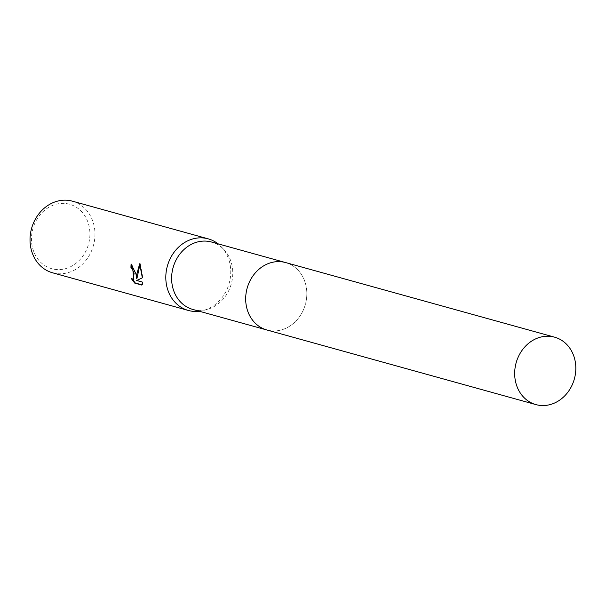 <?xml version="1.0" encoding="UTF-8"?>
<svg xmlns="http://www.w3.org/2000/svg" width="606" height="606" viewBox="0 0 606 606"><rect width="100%" height="100%" fill="white"/><g stroke="black" fill="none" stroke-linecap="round" stroke-linejoin="round"><path stroke-width="0.45" stroke-dasharray="3.03 2.27" d="M192.844 309.446A34.989 30.209 105.5 0 0 207.328 309.371A34.989 30.209 105.5 0 0 232.507 268.625A34.989 30.209 105.5 0 0 223.917 249.551A34.989 30.209 105.5 0 0 211.539 242.021M245.945 303.386A34.989 30.209 105.5 0 0 266.905 329.99A34.989 30.209 105.5 0 0 306.568 289.168A34.989 30.209 105.5 0 0 285.608 262.565A34.989 30.209 105.5 0 0 245.945 303.386M199.336 311.249A37.155 32.08 105.5 0 0 203.73 310.37A37.155 32.08 105.5 0 0 230.469 267.102A37.155 32.08 105.5 0 0 221.349 246.839A37.155 32.08 105.5 0 0 218.039 243.824M52.563 272.791A37.155 32.08 105.5 0 0 94.688 229.439A37.155 32.08 105.5 0 0 72.425 201.184M31.717 243.286A33.444 28.876 105.5 0 0 64.494 268.92A33.444 28.876 105.5 0 0 89.658 229.689A33.444 28.876 105.5 0 0 56.873 204.055A33.444 28.876 105.5 0 0 31.717 243.286M141.978 284.843L142.425 284.964L143.008 281.972L137.236 280.373L142.88 277.7L140.236 263.64L139.925 264.413M140.236 263.64L139.675 263.769M142.88 277.7L142.342 277.828M137.236 280.373L136.691 280.502M143.008 281.972L142.463 282.101M142.425 284.964L141.865 285.093M137.039 278.169L131.669 263.913A36.534 31.55 105.5 0 0 131.638 264.239M133.593 279.328L131.767 278.328L132.313 279.26M131.767 278.336L131.222 278.457M131.669 263.913L131.116 264.042M266.519 329.884L266.905 329.99A34.989 30.209 105.5 0 0 280.245 330.209A34.989 30.209 105.5 0 0 306.712 296.773A34.989 30.209 105.5 0 0 285.608 262.565L285.221 262.459M207.328 309.371L203.73 310.37M223.917 249.551L221.349 246.839"/><path stroke-width="0.91" d="M285.221 262.459L211.539 242.021A34.989 30.209 105.5 0 0 171.877 282.843A34.989 30.209 105.5 0 0 192.844 309.446L266.519 329.884M218.039 243.824A37.155 32.08 105.5 0 0 208.206 238.847A37.155 32.08 105.5 0 0 166.082 282.199A37.155 32.08 105.5 0 0 188.345 310.454A37.155 32.08 105.5 0 0 199.336 311.249M135.979 273.851L136.501 278.298L136.835 274.086L139.675 263.769L142.342 277.828L136.691 280.502L142.463 282.101L141.865 285.093L134.737 283.116L131.222 278.457L133.335 279.434L134.062 273.321L132.267 268.958L130.949 267.973A37.155 32.08 -74.5 0 1 131.116 264.042L135.979 273.851M208.206 238.847L72.425 201.184A37.155 32.08 105.5 0 0 30.3 244.536A37.155 32.08 105.5 0 0 52.563 272.791L188.345 310.454M131.638 264.239A36.534 31.55 105.5 0 0 131.494 267.844L132.812 268.829L133.593 279.328M131.494 267.844L130.949 267.973M139.925 264.413L137.039 278.169L136.501 278.298M132.313 279.26L135.297 282.987L141.978 284.843M135.297 282.987L134.737 283.116M541.264 336.951A34.989 30.209 105.5 0 0 514.797 370.387A34.989 30.209 105.5 0 0 535.893 404.596A34.989 30.209 105.5 0 0 549.233 404.816A34.989 30.209 105.5 0 0 575.7 371.38A34.989 30.209 105.5 0 0 554.596 337.171A34.989 30.209 105.5 0 0 541.264 336.951M554.596 337.171L285.608 262.565A34.989 30.209 105.5 0 0 272.268 262.345A34.989 30.209 105.5 0 0 245.801 295.781A34.989 30.209 105.5 0 0 266.905 329.99L535.893 404.596M133.335 279.434L133.881 279.305"/></g></svg>
